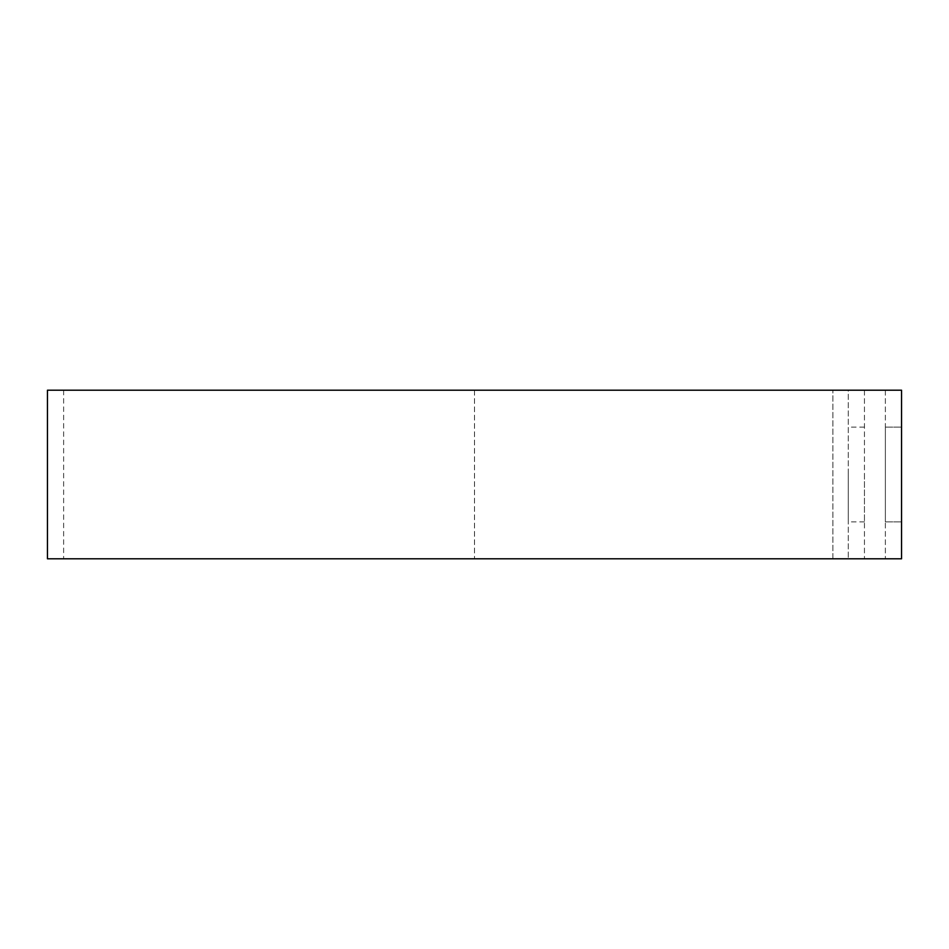 <?xml version="1.0" encoding="UTF-8"?>
<svg xmlns="http://www.w3.org/2000/svg" width="949" height="949" viewBox="0 0 949 949"><rect width="100%" height="100%" fill="white"/><g stroke="black" fill="none" stroke-linecap="round" stroke-linejoin="round"><path stroke-width="0.71" stroke-dasharray="4.75 3.56" d="M885.37 427.121L901.55 427.121L885.37 427.121L885.37 521.879L885.37 427.121M848.276 474.5L848.276 521.879L848.276 474.5M864.456 474.5L864.456 521.879L864.456 474.5M47.45 390.205L848.276 390.205L848.276 558.795L848.276 390.205L864.456 390.205L864.456 558.795L864.456 390.205L63.63 390.205L885.37 390.205L885.37 558.795L885.37 390.205L901.55 390.205L901.55 558.795L47.45 558.795M832.902 558.795L474.5 558.795L864.456 558.795L832.902 558.795L832.902 390.205L832.902 558.795M885.37 521.879L901.55 521.879L885.37 521.879M474.5 390.205L474.5 558.795L474.5 390.205M864.456 521.879L848.276 521.879M63.63 390.205L63.63 558.795M864.456 427.121L848.276 427.121"/><path stroke-width="1.42" d="M901.55 474.5L901.55 427.121L901.55 474.5M901.55 390.205L901.55 558.795L47.45 558.795L47.45 390.205L901.55 390.205"/></g></svg>
